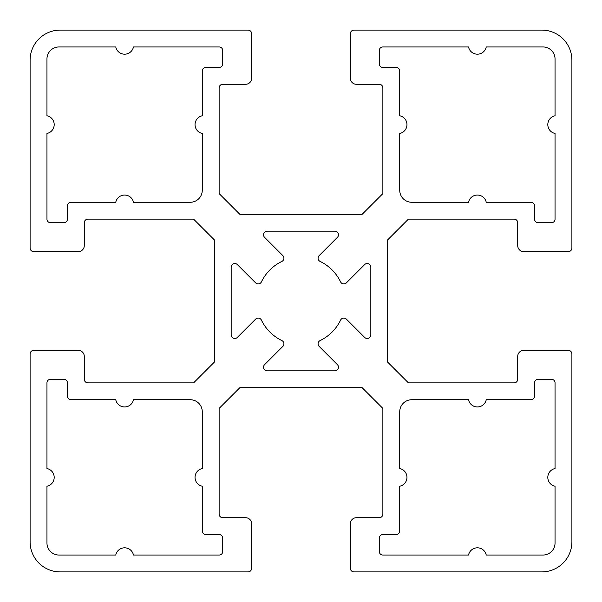 <?xml version="1.0" encoding="UTF-8"?>
<svg xmlns="http://www.w3.org/2000/svg" width="602" height="602" viewBox="0 0 602 602"><rect width="100%" height="100%" fill="white"/><g stroke="black" fill="none" stroke-linecap="round" stroke-linejoin="round"><path stroke-width="0.9" d="M222.74 551.432A3.612 3.612 0 0 1 219.128 555.044L133.463 555.044A9.03 9.03 0 0 0 115.765 555.044L58.996 555.044A12.04 12.04 0 0 1 46.956 543.004L46.956 486.235A9.03 9.03 0 0 0 46.956 468.537L46.956 382.872A3.612 3.612 0 0 1 50.568 379.26L63.812 379.26A3.612 3.612 0 0 1 67.424 382.872L67.424 396.116A3.612 3.612 0 0 0 71.036 399.728L115.765 399.728A9.03 9.03 0 0 0 133.463 399.728L190.232 399.728A12.04 12.04 0 0 1 202.272 411.768L202.272 468.537A9.03 9.03 0 0 0 202.272 486.235L202.272 530.964A3.612 3.612 0 0 0 205.884 534.576L219.128 534.576A3.612 3.612 0 0 1 222.74 538.188L222.74 551.432M115.765 46.956A9.03 9.03 0 0 0 133.463 46.956L219.128 46.956A3.612 3.612 0 0 1 222.74 50.568L222.74 63.812A3.612 3.612 0 0 1 219.128 67.424L205.884 67.424A3.612 3.612 0 0 0 202.272 71.036L202.272 115.765A9.03 9.03 0 0 0 202.272 133.463L202.272 190.232A12.04 12.04 0 0 1 190.232 202.272L133.463 202.272A9.03 9.03 0 0 0 115.765 202.272L71.036 202.272A3.612 3.612 0 0 0 67.424 205.884L67.424 219.128A3.612 3.612 0 0 1 63.812 222.74L50.568 222.74A3.612 3.612 0 0 1 46.956 219.128L46.956 133.463A9.03 9.03 0 0 0 46.956 115.765L46.956 58.996A12.04 12.04 0 0 1 58.996 46.956L115.765 46.956M486.235 555.044A9.03 9.03 0 0 0 468.537 555.044L382.872 555.044A3.612 3.612 0 0 1 379.26 551.432L379.26 538.188A3.612 3.612 0 0 1 382.872 534.576L396.116 534.576A3.612 3.612 0 0 0 399.728 530.964L399.728 486.235A9.03 9.03 0 0 0 399.728 468.537L399.728 411.768A12.04 12.04 0 0 1 411.768 399.728L468.537 399.728A9.03 9.03 0 0 0 486.235 399.728L530.964 399.728A3.612 3.612 0 0 0 534.576 396.116L534.576 382.872A3.612 3.612 0 0 1 538.188 379.26L551.432 379.26A3.612 3.612 0 0 1 555.044 382.872L555.044 468.537A9.03 9.03 0 0 0 555.044 486.235L555.044 543.004A12.04 12.04 0 0 1 543.004 555.044L486.235 555.044M364.669 264.579A3.612 3.612 0 0 1 370.832 267.13L370.832 334.87A3.612 3.612 0 0 1 364.669 337.421L346.376 319.135A3.612 3.612 0 0 0 340.574 320.113A43.946 43.946 0 0 1 320.113 340.574A3.612 3.612 0 0 0 319.135 346.376L337.421 364.669A3.612 3.612 0 0 1 334.87 370.832L267.13 370.832A3.612 3.612 0 0 1 264.579 364.669L282.865 346.376A3.612 3.612 0 0 0 281.887 340.574A43.946 43.946 0 0 1 261.426 320.113A3.612 3.612 0 0 0 255.624 319.135L237.331 337.421A3.612 3.612 0 0 1 231.168 334.87L231.168 267.13A3.612 3.612 0 0 1 237.331 264.579L255.624 282.865A3.612 3.612 0 0 0 261.426 281.887A43.946 43.946 0 0 1 281.887 261.426A3.612 3.612 0 0 0 282.865 255.624L264.579 237.331A3.612 3.612 0 0 1 267.13 231.168L334.87 231.168A3.612 3.612 0 0 1 337.421 237.331L319.135 255.624A3.612 3.612 0 0 0 320.113 261.426A43.946 43.946 0 0 1 340.574 281.887A3.612 3.612 0 0 0 346.376 282.865L364.669 264.579M379.26 50.568A3.612 3.612 0 0 1 382.872 46.956L468.537 46.956A9.03 9.03 0 0 0 486.235 46.956L543.004 46.956A12.04 12.04 0 0 1 555.044 58.996L555.044 115.765A9.03 9.03 0 0 0 555.044 133.463L555.044 219.128A3.612 3.612 0 0 1 551.432 222.74L538.188 222.74A3.612 3.612 0 0 1 534.576 219.128L534.576 205.884A3.612 3.612 0 0 0 530.964 202.272L486.235 202.272A9.03 9.03 0 0 0 468.537 202.272L411.768 202.272A12.04 12.04 0 0 1 399.728 190.232L399.728 133.463A9.03 9.03 0 0 0 399.728 115.765L399.728 71.036A3.612 3.612 0 0 0 396.116 67.424L382.872 67.424A3.612 3.612 0 0 1 379.26 63.812L379.26 50.568M571.9 248.024L571.9 60.2A30.1 30.1 0 0 0 541.8 30.1L353.976 30.1A3.612 3.612 0 0 0 350.364 33.712L350.364 78.26A6.02 6.02 0 0 0 356.384 84.28L379.26 84.28A3.612 3.612 0 0 1 382.872 87.892L382.872 193.588L362.148 214.312L239.852 214.312L219.128 193.588L219.128 87.892A3.612 3.612 0 0 1 222.74 84.28L245.616 84.28A6.02 6.02 0 0 0 251.636 78.26L251.636 33.712A3.612 3.612 0 0 0 248.024 30.1L60.2 30.1A30.1 30.1 0 0 0 30.1 60.2L30.1 248.024A3.612 3.612 0 0 0 33.712 251.636L78.26 251.636A6.02 6.02 0 0 0 84.28 245.616L84.28 222.74A3.612 3.612 0 0 1 87.892 219.128L193.588 219.128L214.312 239.852L214.312 362.148L193.588 382.872L87.892 382.872A3.612 3.612 0 0 1 84.28 379.26L84.28 356.384A6.02 6.02 0 0 0 78.26 350.364L33.712 350.364A3.612 3.612 0 0 0 30.1 353.976L30.1 541.8A30.1 30.1 0 0 0 60.2 571.9L248.024 571.9A3.612 3.612 0 0 0 251.636 568.288L251.636 523.74A6.02 6.02 0 0 0 245.616 517.72L222.74 517.72A3.612 3.612 0 0 1 219.128 514.108L219.128 408.412L239.852 387.688L362.148 387.688L382.872 408.412L382.872 514.108A3.612 3.612 0 0 1 379.26 517.72L356.384 517.72A6.02 6.02 0 0 0 350.364 523.74L350.364 568.288A3.612 3.612 0 0 0 353.976 571.9L541.8 571.9A30.1 30.1 0 0 0 571.9 541.8L571.9 353.976A3.612 3.612 0 0 0 568.288 350.364L523.74 350.364A6.02 6.02 0 0 0 517.72 356.384L517.72 379.26A3.612 3.612 0 0 1 514.108 382.872L408.412 382.872L387.688 362.148L387.688 239.852L408.412 219.128L514.108 219.128A3.612 3.612 0 0 1 517.72 222.74L517.72 245.616A6.02 6.02 0 0 0 523.74 251.636L568.288 251.636A3.612 3.612 0 0 0 571.9 248.024"/></g></svg>
